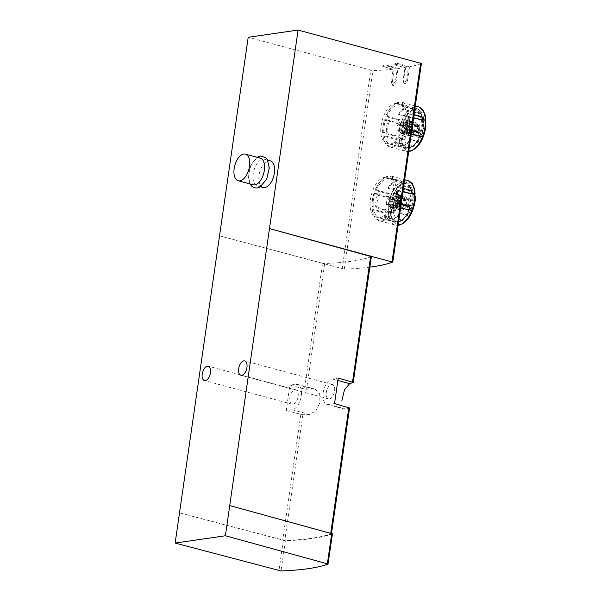 <?xml version="1.0" encoding="UTF-8"?>
<svg xmlns="http://www.w3.org/2000/svg" width="601" height="601" viewBox="0 0 601 601"><rect width="100%" height="100%" fill="white"/><g stroke="black" fill="none" stroke-linecap="round" stroke-linejoin="round"><path stroke-width="0.45" stroke-dasharray="3 2.25" d="M421.406 63.496L421.293 63.593A190.817 36.083 8.2 0 1 408.477 66.996L406.614 79.903L404.015 83.569L403.091 80.549L404.946 67.635A190.817 36.083 8.2 0 1 397.276 68.747L395.413 81.661L392.438 85.229L391.274 82.134L393.129 69.228A190.817 36.083 8.2 0 1 372.89 70.625L248.205 37.3M369.87 267.137A190.817 36.083 8.2 0 1 344.283 269.165L219.598 235.84L322.594 263.246L304.474 389.012L289.892 385.128L295.827 384.272A13.109 6.934 105.1 0 1 297.405 384.355A13.109 6.934 105.1 0 1 301.033 397.389A13.109 6.934 105.1 0 1 292.154 409.754L286.226 410.618L289.892 385.128M385.504 177.212C371.719 177.701 363.38 214.925 377.173 217.299C390.229 222.19 400.364 179.361 387.953 177.34L385.504 177.212M396.142 103.432C382.349 103.92 374.01 141.137 387.803 143.519C400.859 148.409 410.994 105.581 398.583 103.552L396.142 103.432M286.226 410.618L302.896 414.758A182.884 34.58 -171.8 0 0 309.515 414.442L315.938 410.829L319.935 402.512L319.679 393.805L315.179 389.155L313.189 388.952A182.884 34.58 8.2 0 1 306.57 389.268L304.474 389.012M229.559 505.606L331.354 533.748A182.884 34.58 8.2 0 1 284.776 540.524L179.676 512.856M263.11 187.482A13.8 7.302 105.1 0 1 259.301 173.764A13.8 7.302 105.1 0 1 268.639 160.745A13.8 7.302 105.1 0 1 270.3 160.835M371.38 256.642L371.275 256.732A182.884 34.58 8.2 0 1 324.69 263.508L322.594 263.246M344.809 409.161L345.966 409.138A182.884 34.58 -171.8 0 0 349.474 407.989L331.354 533.748M329.401 398.921A7.422 3.922 -74.9 0 0 334.426 391.927A7.422 3.922 -74.9 0 0 332.376 384.55A7.422 3.922 -74.9 0 0 326.651 390.695A7.422 3.922 -74.9 0 0 328.514 398.876A7.422 3.922 -74.9 0 0 329.401 398.921M334.539 403.594L328.604 404.458A13.109 6.934 105.1 0 1 327.027 404.375A13.109 6.934 105.1 0 1 323.406 391.341A13.109 6.934 105.1 0 1 332.278 378.968L338.213 378.104M292.95 404.225A7.422 3.922 -74.9 0 0 297.976 397.223A7.422 3.922 -74.9 0 0 295.925 389.854A7.422 3.922 -74.9 0 0 290.2 395.991A7.422 3.922 -74.9 0 0 292.056 404.18A7.422 3.922 -74.9 0 0 292.95 404.225M332.458 533.846L332.353 533.936A183.921 34.775 8.2 0 1 285.385 540.765L179.489 512.886M382.799 66.441A5.176 2.742 105.1 0 1 385.526 64.908A5.176 2.742 105.1 0 1 386.631 65.877L382.799 66.441L394.106 69.491A5.176 2.742 105.1 0 1 396.833 67.958A5.176 2.742 105.1 0 1 397.945 68.927L396.082 81.841A3.448 1.826 105.1 0 1 393.264 85.455A3.448 1.826 105.1 0 1 392.243 82.397L394.106 69.491M398.147 64.209L394.309 64.765A5.176 2.742 105.1 0 1 397.036 63.24A5.176 2.742 105.1 0 1 398.147 64.209L409.454 67.259L407.591 80.166A3.448 1.826 105.1 0 1 404.773 83.779A3.448 1.826 105.1 0 1 403.759 80.729L405.615 67.815A5.176 2.742 105.1 0 1 408.342 66.29A5.176 2.742 105.1 0 1 409.454 67.259M394.309 64.765L405.615 67.815M386.631 65.877L397.945 68.927M253.074 184.777A13.8 7.302 105.1 0 1 249.265 171.06A13.8 7.302 105.1 0 1 258.603 158.04A13.8 7.302 105.1 0 1 260.263 158.123M262.847 159.182A13.8 7.302 105.1 0 1 264.508 159.273A13.8 7.302 105.1 0 1 267.963 174.5A13.8 7.302 105.1 0 1 257.318 185.919A13.8 7.302 105.1 0 1 253.502 172.202A13.8 7.302 105.1 0 1 262.847 159.182M406.937 199.299A7.25 3.831 -74.9 0 0 404.804 196.166A7.25 3.831 -74.9 0 0 399.853 200.328L397.569 200.659A11.043 5.845 105.1 0 0 396.6 207.368L398.891 207.029A7.25 3.831 105.1 0 0 401.025 210.162A7.25 3.831 105.1 0 0 405.975 206L408.267 205.67A11.043 5.845 105.1 0 0 409.228 198.961L406.937 199.299L396.765 196.55L399.049 196.219L409.228 198.961M417.575 125.511A7.25 3.831 -74.9 0 0 415.434 122.386A7.25 3.831 -74.9 0 0 410.491 126.541L408.199 126.879A11.043 5.845 105.1 0 0 407.23 133.587L409.521 133.249A7.25 3.831 105.1 0 0 411.662 136.382A7.25 3.831 105.1 0 0 416.606 132.22L418.897 131.889A11.043 5.845 105.1 0 0 419.859 125.181L417.575 125.511L407.395 122.769L409.687 122.439L419.859 125.181M399.049 196.219A11.043 5.845 105.1 0 1 398.087 202.928L395.796 203.258A7.25 3.831 105.1 0 1 390.853 207.413A7.25 3.831 105.1 0 1 388.712 204.287L386.42 204.618L396.6 207.368M388.712 204.287L398.891 207.029M386.42 204.618A11.043 5.845 105.1 0 1 387.39 197.909L397.569 200.659M387.39 197.909L389.681 197.579L399.853 200.328M389.681 197.579A7.25 3.831 105.1 0 1 394.624 193.424A7.25 3.831 105.1 0 1 396.765 196.55M398.087 202.928L408.267 205.67M395.796 203.258L405.975 206M395.488 203.476A6.904 3.651 105.1 0 1 390.943 207.082A6.904 3.651 105.1 0 1 388.967 204.43L389.981 197.361A6.904 3.651 105.1 0 1 394.534 193.755A6.904 3.651 105.1 0 1 396.51 196.414L395.488 203.476L403.692 205.692A6.904 3.651 105.1 0 1 399.139 209.291A6.904 3.651 105.1 0 1 397.163 206.639L398.185 199.57A6.904 3.651 105.1 0 1 402.73 195.964A6.904 3.651 105.1 0 1 404.706 198.623L403.692 205.692M409.687 122.439A11.043 5.845 105.1 0 1 408.718 129.14L406.426 129.478A7.25 3.831 105.1 0 1 401.483 133.632A7.25 3.831 105.1 0 1 399.342 130.507L397.051 130.838L407.23 133.587M399.342 130.507L409.521 133.249M397.051 130.838A11.043 5.845 105.1 0 1 398.02 124.129L408.199 126.879M398.02 124.129L400.311 123.798L410.491 126.541M400.311 123.798A7.25 3.831 105.1 0 1 405.254 119.644A7.25 3.831 105.1 0 1 407.395 122.769M408.718 129.14L418.897 131.889M406.426 129.478L416.606 132.22M406.118 129.696A6.904 3.651 105.1 0 1 401.573 133.302A6.904 3.651 105.1 0 1 399.597 130.642L400.619 123.581A6.904 3.651 105.1 0 1 405.164 119.975A6.904 3.651 105.1 0 1 407.14 122.627L406.118 129.696L414.322 131.904A6.904 3.651 105.1 0 1 409.769 135.51A6.904 3.651 105.1 0 1 407.794 132.859L408.815 125.789A6.904 3.651 105.1 0 1 413.368 122.183A6.904 3.651 105.1 0 1 415.336 124.843L414.322 131.904M388.967 204.43L397.163 206.639M389.981 197.361L398.185 199.57M396.51 196.414L404.706 198.623M401.01 208.637A6.558 3.471 105.1 0 1 399.229 208.96A6.558 3.471 105.1 0 1 399.094 208.915L400.859 196.625A6.558 3.471 105.1 0 1 402.64 196.302A6.558 3.471 105.1 0 1 402.783 196.347L401.01 208.637L395.353 207.112A6.558 3.471 105.1 0 1 393.572 207.435A6.558 3.471 105.1 0 1 393.437 207.39L399.094 208.915M399.597 130.642L407.794 132.859M400.619 123.581L408.815 125.789M407.14 122.627L415.336 124.843M411.64 134.857A6.558 3.471 105.1 0 1 409.859 135.18A6.558 3.471 105.1 0 1 409.724 135.135L411.497 122.844A6.558 3.471 105.1 0 1 413.278 122.521A6.558 3.471 105.1 0 1 413.413 122.559L411.64 134.857L405.991 133.332A6.558 3.471 105.1 0 1 404.203 133.655A6.558 3.471 105.1 0 1 404.067 133.61L409.724 135.135M393.437 207.39L395.21 195.1L400.859 196.625M395.21 195.1A6.558 3.471 105.1 0 1 396.991 194.777A6.558 3.471 105.1 0 1 397.126 194.822L402.783 196.347M397.126 194.822L395.353 207.112M404.067 133.61L405.84 121.312L411.497 122.844M405.84 121.312A6.558 3.471 105.1 0 1 407.621 120.996A6.558 3.471 105.1 0 1 407.756 121.034L413.413 122.559M407.756 121.034L405.991 133.332M401.43 201.41L399.875 200.989A74.824 14.146 -171.8 0 0 406.787 199.99L407.087 200.148A23.462 4.44 -171.8 0 1 400.551 201.095L401.43 201.41L400.657 206.774L399.778 206.459A23.462 4.44 -171.8 0 0 406.314 205.512L406.013 205.354A74.824 14.146 8.2 0 1 405.412 205.474A74.824 14.146 8.2 0 1 399.102 206.361L400.657 206.774M399.102 206.361A74.622 61.73 81.7 0 0 399.875 200.989M408.53 209.306L409.168 210.305A19.074 10.089 -74.9 0 0 409.424 209.704A74.381 14.063 8.2 0 1 408.905 209.884L408.838 207.781A15.356 8.121 -74.9 0 0 410.573 195.723L411.324 193.116A74.381 14.063 -171.8 0 0 411.843 192.936A19.074 10.089 -74.9 0 0 403.842 184.154A19.074 10.089 -74.9 0 0 392.926 195.686A74.381 14.063 -171.8 0 0 393.948 195.641C394.947 195.821 395.278 196.61 394.955 197.992A15.356 8.121 -74.9 0 0 393.212 210.057L391.536 212.408A74.381 14.063 8.2 0 1 390.507 212.453A19.074 10.089 -74.9 0 0 398.32 221.258A19.074 10.089 -74.9 0 0 409.168 210.305M391.664 212.108L388.238 211.184L389.906 212.408L392.626 213.092A77.161 14.589 8.2 0 0 393.858 213.039L395.526 210.681A15.356 8.121 -74.9 0 1 397.261 198.615C397.592 197.233 397.261 196.452 396.277 196.272L393.948 195.641L396.277 196.272A77.161 14.589 -171.8 0 1 395.037 196.324L393.775 197.451A20.359 10.773 -74.9 0 0 391.664 212.108L392.626 213.092L390.507 212.453M406.013 205.354A74.622 61.73 81.7 0 0 406.787 199.99M405.983 205.347L406.99 199.945A7.182 3.801 105.1 0 1 406.216 205.309L396.938 202.905L397.704 197.541L399.605 197.263A10.007 5.296 105.1 0 1 398.831 202.627L396.938 202.905M406.99 199.945A74.824 14.146 -171.8 0 0 408.38 199.63A10.007 5.296 -74.9 0 1 407.606 205.001A74.824 14.146 8.2 0 1 406.216 205.309M398.846 206.383A7.182 3.801 105.1 0 1 399.612 201.019L398.846 206.383A74.824 14.146 8.2 0 1 396.915 206.549L388.133 204.182A10.007 5.296 105.1 0 1 388.907 198.818L390.8 198.54L390.026 203.912L388.133 204.182M396.915 206.549A10.007 5.296 -74.9 0 1 397.689 201.185A74.824 14.146 -171.8 0 0 399.612 201.019M406.314 205.512L407.996 207.984L404.743 208.074L400.867 209.02A76.522 51.153 88.2 0 0 402.234 199.532L409.364 198.495L407.087 200.148M407.996 207.984A76.522 71.421 68.1 0 0 409.364 198.495M410.618 187.993A19.668 10.405 -74.9 0 0 406.058 183.643A19.668 10.405 -74.9 0 0 395.15 190.239A1.728 0.781 33.5 0 0 393.82 189.495L387.878 187.895L388.081 188.331A19.668 10.405 105.1 0 1 398.989 181.735A19.668 10.405 105.1 0 1 403.549 186.085L410.618 187.993A1.728 1.24 155 0 0 410.543 187.722L411.978 192.861L414.284 193.53A77.161 14.589 -171.8 0 1 413.653 193.747L412.879 196.347A15.356 8.121 -74.9 0 1 411.144 208.404L411.234 210.515A77.161 14.589 8.2 0 0 411.873 210.297L412.692 209.05A20.359 10.773 -74.9 0 0 414.803 194.393L414.284 193.53L411.843 192.936M411.099 210.515L408.905 209.884M392.926 195.686L390.349 196.527A20.359 10.773 -74.9 0 1 393.82 189.495M410.543 187.722A1.728 1.24 155 0 0 409.829 187.174L403.887 185.566L403.549 186.085M414.803 194.393L411.377 193.469L411.985 192.853M409.424 209.704L406.441 215.436A19.668 10.405 -74.9 0 0 406.719 215.023L399.65 213.115L405.795 215.15A1.728 0.781 33.5 0 0 406.719 215.023M411.873 210.297L409.514 209.659L409.266 208.126A20.359 10.773 -74.9 0 1 405.795 215.15M391.259 217.269L384.189 215.368L383.851 215.879L389.786 217.479A1.728 1.24 155 0 0 391.259 217.269A19.668 10.405 -74.9 0 0 395.819 221.619A19.668 10.405 -74.9 0 0 406.441 215.436M387.878 187.895A20.359 10.773 105.1 0 1 399.169 181.066A20.359 10.773 105.1 0 1 403.887 185.566M373.559 209.441L372.395 209.847L384.557 213.122L386.285 212.874C387.938 212.326 387.81 211.244 385.91 209.644L384.302 209.877C386.158 211.477 386.248 212.559 384.557 213.122L386.743 212.912L373.559 209.441A20.359 10.773 -74.9 0 0 374.799 213.438A20.359 10.773 -74.9 0 0 379.516 217.938A20.359 10.773 -74.9 0 0 393.279 206.579L395.571 206.481L400.604 207.833M385.91 209.644L375.73 206.902L377.158 206.691L373.183 206.211L372.139 206.601L384.302 209.877M372.139 206.601A23.116 12.23 -74.9 0 1 373.98 193.853L386.135 197.136L387.743 196.903C389.981 196.219 390.425 195.062 389.087 193.424L387.36 193.672C388.734 195.31 388.321 196.459 386.135 197.136L388.254 196.925L377.571 194.153A20.359 10.773 -74.9 0 0 375.73 206.902M389.087 193.424L376.369 189.991L375.204 190.397L387.36 193.672M411.257 193.582L409.176 193.785C410.941 193.176 410.814 192.095 408.8 190.555L396.082 187.121A20.359 10.773 -74.9 0 0 390.124 178.625A20.359 10.773 -74.9 0 0 376.369 189.991M410.791 193.552L409.176 193.785L398.996 191.043L397.569 191.246L396.457 190.352L397.667 190.179L402.97 191.441M406.524 210.027L405.998 210.004C408.327 209.358 408.778 208.201 407.343 206.526L397.163 203.784A20.359 10.773 -74.9 0 0 398.996 191.043M407.726 209.757L405.998 210.004L393.279 206.579M383.851 215.879A20.359 10.773 -74.9 0 0 388.569 220.379A20.359 10.773 -74.9 0 0 399.853 213.55M403.406 188.383L398.373 187.024L396.082 187.121M372.395 209.847A23.116 12.23 -74.9 0 0 373.319 213.903A23.116 12.23 -74.9 0 0 379.366 220.755A23.116 12.23 -74.9 0 0 382.146 220.905A23.116 12.23 -74.9 0 0 395.571 206.481M398.373 187.024A23.116 12.23 -74.9 0 0 391.409 176.116A23.116 12.23 -74.9 0 0 382.732 179A23.116 12.23 -74.9 0 0 375.204 190.397M401.13 204.19L396.795 203.018A23.116 12.23 -74.9 0 0 398.628 190.269M397.381 186.934A22.432 11.87 -74.9 0 0 382.244 179.429A22.432 11.87 -74.9 0 0 375.062 190.179M372.259 209.629A22.432 11.87 -74.9 0 0 373.108 213.287A22.432 11.87 -74.9 0 0 394.579 206.383M396.795 203.018L395.826 202.92A22.432 11.87 -74.9 0 0 397.667 190.179M373.98 193.853L373.814 193.642A22.432 11.87 -74.9 0 0 371.974 206.391M395.826 202.92L394.617 203.1A20.359 10.773 -74.9 0 0 396.457 190.352M373.814 193.642L375.024 193.469A20.359 10.773 -74.9 0 0 373.183 206.211M394.617 203.1L395.736 203.994A17.94 9.496 -74.9 0 0 397.569 191.246M375.024 193.469L378.998 193.95A17.94 9.496 -74.9 0 0 377.158 206.691M378.998 193.95L377.571 194.153M395.736 203.994L397.163 203.784M384.189 215.368A19.668 10.405 -74.9 0 0 388.749 219.711A19.668 10.405 -74.9 0 0 399.65 213.115M388.081 188.331L395.15 190.239M397.689 201.185L388.907 198.818M399.845 200.982L390.8 198.54M399.072 206.346L390.026 203.912M408.38 199.63L399.605 197.263M406.757 199.983L397.704 197.541M407.606 205.001L398.831 202.627M408.334 200.403L407.568 205.775M402.234 199.532L400.551 201.095M399.778 206.459L400.867 209.02M412.061 127.63L410.513 127.209A74.824 14.146 -171.8 0 0 417.417 126.202L418.972 126.623L417.718 126.368A23.462 4.44 -171.8 0 1 411.189 127.314L412.061 127.63L411.287 132.994L410.415 132.678A23.462 4.44 -171.8 0 0 416.944 131.732L416.643 131.574A74.824 14.146 8.2 0 1 416.042 131.687A74.824 14.146 8.2 0 1 409.739 132.573L411.287 132.994M409.739 132.573A74.622 61.73 81.7 0 0 410.513 127.209M419.16 135.525L419.798 136.525A19.074 10.089 -74.9 0 0 420.054 135.924A74.381 14.063 8.2 0 1 419.543 136.104L419.468 134A15.356 8.121 -74.9 0 0 421.203 121.943L421.955 119.336A74.381 14.063 -171.8 0 0 422.473 119.156A19.074 10.089 -74.9 0 0 414.48 110.374A19.074 10.089 -74.9 0 0 403.556 121.905A74.381 14.063 -171.8 0 0 404.586 121.86C405.577 122.041 405.915 122.829 405.585 124.212A15.356 8.121 -74.9 0 0 403.849 136.269L402.167 138.628A74.381 14.063 8.2 0 1 401.137 138.673A19.074 10.089 -74.9 0 0 408.95 147.478A19.074 10.089 -74.9 0 0 419.798 136.525M400.536 138.621L403.256 139.312A77.161 14.589 8.2 0 0 404.496 139.259L406.156 136.893A15.356 8.121 -74.9 0 1 407.891 124.835C408.222 123.453 407.899 122.672 406.907 122.491L404.586 121.86L406.907 122.491A77.161 14.589 -171.8 0 1 405.675 122.544L404.405 123.671A20.359 10.773 -74.9 0 0 402.294 138.328L403.256 139.312L401.137 138.673M416.643 131.574A74.622 61.73 81.7 0 0 417.417 126.202M416.613 131.566L417.62 126.165A7.182 3.801 105.1 0 1 416.846 131.529L407.568 129.125L408.342 123.761L410.235 123.483A10.007 5.296 105.1 0 1 409.461 128.847L407.568 129.125M417.62 126.165A74.824 14.146 -171.8 0 0 419.017 125.849A10.007 5.296 -74.9 0 1 418.243 131.213A74.824 14.146 8.2 0 1 416.846 131.529M409.476 132.603A7.182 3.801 105.1 0 1 410.25 127.232L409.476 132.603A74.824 14.146 8.2 0 1 407.546 132.768L398.763 130.402A10.007 5.296 105.1 0 1 399.537 125.038L401.43 124.76L400.657 130.124L398.763 130.402M407.546 132.768A10.007 5.296 -74.9 0 1 408.319 127.404A74.824 14.146 -171.8 0 0 410.25 127.232M416.944 131.732L418.627 134.203L415.381 134.293L411.505 135.24A76.522 51.153 88.2 0 0 412.872 125.752L419.994 124.715L417.718 126.368M418.627 134.203A76.522 71.421 68.1 0 0 419.994 124.715M421.248 114.205A19.668 10.405 -74.9 0 0 416.696 109.863A19.668 10.405 -74.9 0 0 405.788 116.459A1.728 0.781 33.5 0 0 404.45 115.715L398.516 114.115L398.718 114.551A19.668 10.405 105.1 0 1 409.619 107.955A19.668 10.405 105.1 0 1 414.179 112.304L421.248 114.205A1.728 1.24 155 0 0 421.173 113.942L422.616 119.073L424.915 119.742A77.161 14.589 -171.8 0 1 424.283 119.96L423.51 122.566A15.356 8.121 -74.9 0 1 421.774 134.624L421.864 136.727A77.161 14.589 8.2 0 0 422.503 136.51L423.322 135.27A20.359 10.773 -74.9 0 0 425.433 120.613L424.915 119.742L422.473 119.156M419.4 136.111L421.729 136.735L419.543 136.104M403.556 121.905L400.98 122.747A20.359 10.773 -74.9 0 1 404.45 115.715M421.173 113.942A1.728 1.24 155 0 0 420.46 113.386L414.517 111.786L414.179 112.304M425.433 120.613L422.007 119.689L422.616 119.073M422.503 136.51L420.144 135.879L419.896 134.346A20.359 10.773 -74.9 0 1 416.425 141.37A1.728 0.781 33.5 0 0 417.357 141.243L410.288 139.334L416.425 141.37M401.889 143.489L394.819 141.581L394.481 142.099L400.416 143.699A1.728 1.24 155 0 0 401.889 143.489A19.668 10.405 -74.9 0 0 406.449 147.838A19.668 10.405 -74.9 0 0 417.071 141.656A19.668 10.405 -74.9 0 0 417.357 141.243M402.294 138.328L398.869 137.404L400.536 138.628M398.516 114.115A20.359 10.773 105.1 0 1 409.799 107.286A20.359 10.773 105.1 0 1 414.517 111.786M395.646 139.379L397.374 139.124L384.197 135.661A20.359 10.773 -74.9 0 0 385.436 139.657A20.359 10.773 -74.9 0 0 390.154 144.157A20.359 10.773 -74.9 0 0 403.91 132.791L406.201 132.693L411.234 134.053M395.646 139.372L396.915 139.094C398.568 138.538 398.448 137.464 396.54 135.864L386.36 133.121L387.795 132.911L383.821 132.43L382.777 132.821L394.932 136.096C396.795 137.697 396.878 138.778 395.188 139.342L383.032 136.066L384.197 135.661M397.276 123.378L398.884 123.145L388.201 120.373A20.359 10.773 -74.9 0 0 386.36 133.121M397.276 123.37L398.38 123.122C400.612 122.439 401.055 121.274 399.718 119.644L386.999 116.211L385.834 116.617L397.99 119.892C399.365 121.522 398.959 122.679 396.765 123.355L384.61 120.072A23.116 12.23 -74.9 0 0 382.777 132.821M421.894 119.802L419.806 120.005C421.571 119.396 421.451 118.314 419.438 116.774L406.712 113.341A20.359 10.773 -74.9 0 0 400.754 104.844A20.359 10.773 -74.9 0 0 386.999 116.211M421.421 119.772L419.806 120.005L409.634 117.255L408.199 117.465L407.087 116.571L408.297 116.399L413.601 117.661M418.882 135.999L416.628 136.224C418.965 135.578 419.408 134.421 417.973 132.746L407.794 130.004A20.359 10.773 -74.9 0 0 409.634 117.255M418.364 135.976L416.628 136.224L403.91 132.791M394.481 142.099A20.359 10.773 -74.9 0 0 399.199 146.599A20.359 10.773 -74.9 0 0 410.491 139.77M414.044 114.603L409.011 113.243L406.712 113.341M383.032 136.066A23.116 12.23 -74.9 0 0 383.949 140.123A23.116 12.23 -74.9 0 0 389.996 146.975A23.116 12.23 -74.9 0 0 392.784 147.125A23.116 12.23 -74.9 0 0 406.201 132.693M409.011 113.243A23.116 12.23 -74.9 0 0 402.039 102.335A23.116 12.23 -74.9 0 0 393.362 105.22A23.116 12.23 -74.9 0 0 385.834 116.617M411.76 130.402L407.425 129.238A23.116 12.23 -74.9 0 0 409.266 116.489M408.011 113.153A22.432 11.87 -74.9 0 0 392.881 105.641A22.432 11.87 -74.9 0 0 385.692 116.399M382.89 135.849A22.432 11.87 -74.9 0 0 383.746 139.507A22.432 11.87 -74.9 0 0 405.209 132.603M407.425 129.238L406.464 129.14A22.432 11.87 -74.9 0 0 408.297 116.399M384.61 120.072L384.445 119.862A22.432 11.87 -74.9 0 0 382.612 132.611M406.464 129.14L405.254 129.313A20.359 10.773 -74.9 0 0 407.087 116.571M384.445 119.862L385.654 119.689A20.359 10.773 -74.9 0 0 383.821 132.43M405.254 129.313L406.366 130.207A17.94 9.496 -74.9 0 0 408.199 117.465M385.654 119.689L389.628 120.17A17.94 9.496 -74.9 0 0 387.795 132.911M389.628 120.17L388.201 120.373M406.366 130.207L407.794 130.004M394.819 141.581A19.668 10.405 -74.9 0 0 399.38 145.93A19.668 10.405 -74.9 0 0 410.288 139.334M398.718 114.551L405.788 116.459M408.319 127.404L399.537 125.038M410.483 127.202L401.43 124.76M409.709 132.566L400.657 130.124M419.017 125.849L410.235 123.483M417.387 126.195L408.342 123.761M418.243 131.213L409.461 128.847M418.972 126.623L418.198 131.987M412.872 125.752L411.189 127.314M410.415 132.678L411.505 135.24M392.686 262.134L421.293 63.593M344.283 269.165L372.89 70.625M300.8 414.502L282.68 540.261M302.896 414.758L284.776 540.524M371.275 256.732L353.148 382.499M324.69 263.508L306.57 389.268M328.604 404.458L345.966 409.138M332.278 378.968L337.867 380.478M295.827 384.272L313.189 388.952M292.154 409.754L309.515 414.442M283.289 540.509L278.939 570.695M332.353 533.936L328.003 564.121M285.385 540.765L281.035 570.95M342.164 268.902L370.779 70.362M403.038 181.945A20.704 10.953 105.1 0 1 405.525 182.08A20.704 10.953 105.1 0 1 410.708 204.918A20.704 10.953 105.1 0 1 394.744 222.054A20.704 10.953 105.1 0 1 389.02 201.47A20.704 10.953 105.1 0 1 403.038 181.945M405.382 186.062A17.256 9.128 105.1 0 1 410.062 210.004A17.256 9.128 105.1 0 1 393.445 212.423A17.256 9.128 105.1 0 1 405.382 186.062M413.668 108.165A20.704 10.953 105.1 0 1 416.162 108.293A20.704 10.953 105.1 0 1 421.346 131.138A20.704 10.953 105.1 0 1 405.375 148.274A20.704 10.953 105.1 0 1 399.657 127.69A20.704 10.953 105.1 0 1 413.668 108.165M416.012 112.282A17.256 9.128 105.1 0 1 420.692 136.224A17.256 9.128 105.1 0 1 404.082 138.636A17.256 9.128 105.1 0 1 416.012 112.282M406.614 79.903L407.591 80.166M403.091 80.549L403.759 80.729M395.413 81.661L396.082 81.841M391.274 82.134L392.243 82.397M399.815 224.421A21.876 11.577 -74.9 0 0 414.945 190.99A21.876 11.577 -74.9 0 0 393.88 194.055A21.876 11.577 -74.9 0 0 399.815 224.421M411.377 193.469A20.359 10.773 -74.9 0 0 409.829 187.174M388.238 211.184A20.359 10.773 -74.9 0 0 389.786 217.479M412.692 209.05L409.266 208.126M393.775 197.451L390.349 196.527M407.546 180.465A23.116 12.23 -74.9 0 0 389.718 199.607A23.116 12.23 -74.9 0 0 395.503 225.112A23.116 12.23 -74.9 0 0 398.087 225.285M395.037 196.324L392.678 195.686M397.261 198.615L394.955 197.992M395.526 210.681L393.212 210.057M393.858 213.039L391.536 212.408M413.653 193.747L411.324 193.116M411.144 208.404L408.838 207.781M412.879 196.347L410.573 195.723M410.445 150.641A21.876 11.577 -74.9 0 0 425.583 117.21A21.876 11.577 -74.9 0 0 404.511 120.275A21.876 11.577 -74.9 0 0 410.445 150.641M422.007 119.689A20.359 10.773 -74.9 0 0 420.46 113.386M398.869 137.404A20.359 10.773 -74.9 0 0 400.416 143.699M423.322 135.27L419.896 134.346M404.405 123.671L400.98 122.747M399.718 119.644L397.99 119.892M418.176 106.685A23.116 12.23 -74.9 0 0 400.349 125.819A23.116 12.23 -74.9 0 0 406.133 151.332A23.116 12.23 -74.9 0 0 408.725 151.505M396.54 135.864L394.932 136.096M405.675 122.544L403.316 121.905M407.891 124.835L405.585 124.212M406.156 136.893L403.849 136.269M404.496 139.259L402.167 138.628M424.283 119.96L421.955 119.336M421.774 134.624L419.468 134M423.51 122.566L421.203 121.943M327.027 404.375L344.801 409.168M297.405 384.355L315.179 389.147M332.376 384.55L244.735 360.908M328.514 398.876L240.873 375.234M295.925 389.854L208.284 366.212M292.056 404.18L204.415 380.538M257.108 157.274L250.925 164.839L248.288 176.333L249.918 183.929M257.318 185.919L260.473 186.776M264.508 159.273L267.663 160.121M377.165 217.314L394.744 222.054C397.329 222.438 399.65 223.347 405.555 218.05C409.897 213.197 412.489 207.037 413.338 199.562L412.834 190.878L410.949 186.28C410.964 185.356 409.161 183.959 405.525 182.08L387.953 177.34M387.795 143.534L405.375 148.274C407.959 148.657 410.28 149.566 416.185 144.27C420.527 139.417 423.127 133.249 423.968 125.782L423.465 117.097L421.579 112.5C421.594 111.576 419.791 110.178 416.162 108.293L398.583 103.552M394.624 193.424L404.804 196.166M390.853 207.413L401.025 210.162M405.254 119.644L415.434 122.386M401.483 133.632L411.662 136.382M390.943 207.082L399.139 209.291M394.534 193.755L402.73 195.964M401.573 133.302L409.769 135.51M405.164 119.975L413.368 122.183M393.572 207.435L399.229 208.96M396.991 194.777L402.64 196.302M404.203 133.655L409.859 135.18M407.621 120.996L413.278 122.521M404.015 83.577L404.773 83.779M397.036 63.24L408.342 66.29M392.43 85.229L393.264 85.455M385.526 64.908L396.833 67.958M399.169 181.066L390.124 178.625M388.569 220.379L379.516 217.938M404.661 179.691L391.409 176.116M398.779 225.292L395.503 225.112L379.366 220.755M382.244 179.429L382.732 179M373.108 213.287L373.319 213.903M408.244 209.779L406.524 210.034M395.819 221.619L388.749 219.711M398.989 181.735L406.058 183.643M411.092 210.523L408.77 209.892M420.189 135.811L417.071 141.656M409.799 107.286L400.754 104.844M399.199 146.599L390.154 144.157M415.291 105.911L402.039 102.335M409.409 151.505L406.133 151.332L389.996 146.975M392.881 105.641L393.362 105.22M383.746 139.507L383.949 140.123M406.449 147.838L399.38 145.93M409.619 107.955L416.696 109.863"/><path stroke-width="0.9" d="M349.474 407.989L334.539 403.594L338.213 378.104L353.26 382.401L371.38 256.642L269.473 228.59L298.088 30.05L248.205 37.3L175.139 543.071L225.398 535.761L269.473 228.59L392.686 262.134A190.817 36.083 8.2 0 1 369.87 267.137M267.663 160.121L270.3 160.835A13.8 7.302 105.1 0 1 273.755 176.063A13.8 7.302 105.1 0 1 263.11 187.482L260.473 186.776M205.309 380.583A7.422 3.922 -74.9 0 0 210.335 373.589A7.422 3.922 -74.9 0 0 208.284 366.212A7.422 3.922 -74.9 0 0 202.56 372.35A7.422 3.922 -74.9 0 0 204.415 380.538A7.422 3.922 -74.9 0 0 205.309 380.583M241.76 375.287A7.422 3.922 -74.9 0 0 246.786 368.285A7.422 3.922 -74.9 0 0 244.735 360.908A7.422 3.922 -74.9 0 0 239.01 367.053A7.422 3.922 -74.9 0 0 240.873 375.234A7.422 3.922 -74.9 0 0 241.76 375.287M353.26 382.401L353.148 382.499A182.884 34.58 8.2 0 1 349.639 383.656L344.516 389.681L341.819 400.882M229.747 505.576L332.458 533.846L328.003 564.121A183.921 34.775 8.2 0 1 281.035 570.95L175.139 543.071M225.398 535.761L328.116 564.031M298.088 30.05L421.406 63.496L392.799 262.036M243.766 154.036A13.8 7.302 105.1 0 1 245.426 154.119A13.8 7.302 105.1 0 1 248.882 169.347A13.8 7.302 105.1 0 1 238.236 180.773A13.8 7.302 105.1 0 1 234.42 167.055A13.8 7.302 105.1 0 1 243.766 154.036M245.426 154.119L260.263 158.123A13.8 7.302 105.1 0 1 263.719 173.351A13.8 7.302 105.1 0 1 253.074 184.777L238.236 180.773M411.257 193.575L410.791 193.552C412.571 192.936 412.489 191.854 410.536 190.307L403.406 188.383M408.244 209.772L400.604 207.833M410.791 193.552L402.97 191.441M407.726 209.757C410.002 209.103 410.408 207.954 408.95 206.293L401.13 204.19M421.887 119.794L421.421 119.772C423.202 119.148 423.119 118.066 421.166 116.526L414.044 114.603M418.882 135.991L411.234 134.053M421.421 119.772L413.601 117.661M418.364 135.976C420.632 135.323 421.038 134.173 419.581 132.513L411.76 130.402M348.858 407.516L330.745 533.2M370.652 256.259L352.532 382.026M337.867 380.478L349.639 383.656M331.729 533.463L327.38 563.648M392.047 261.653L420.655 63.113M410.536 190.307L408.8 190.555M398.087 225.285A23.116 12.23 -74.9 0 0 398.29 225.262A23.116 12.23 -74.9 0 0 413.931 203.454A23.116 12.23 -74.9 0 0 407.546 180.465L404.661 179.691M408.95 206.293L407.343 206.526M421.166 116.526L419.438 116.774M408.725 151.505A23.116 12.23 -74.9 0 0 408.92 151.475A23.116 12.23 -74.9 0 0 424.569 129.673A23.116 12.23 -74.9 0 0 418.176 106.685L415.291 105.911M419.581 132.513L417.973 132.746M349.587 407.891L331.504 533.403M249.918 183.929L251.894 186.438L254.546 187.85L257.408 187.97L260.038 187.031L266.716 179.075L269.293 167.949L267.453 159.753L265.642 157.56L260.353 156.05L257.108 157.274M407.546 180.465C410.889 182.178 412.594 183.485 412.639 184.379L414.698 189.157L415.231 200.516C412.864 214.302 407.38 222.558 398.779 225.292L398.08 225.36M418.176 106.685C421.526 108.398 423.224 109.705 423.277 110.599L425.328 115.377L425.861 126.736C423.502 140.521 418.018 148.778 409.409 151.505L408.71 151.58"/></g></svg>
